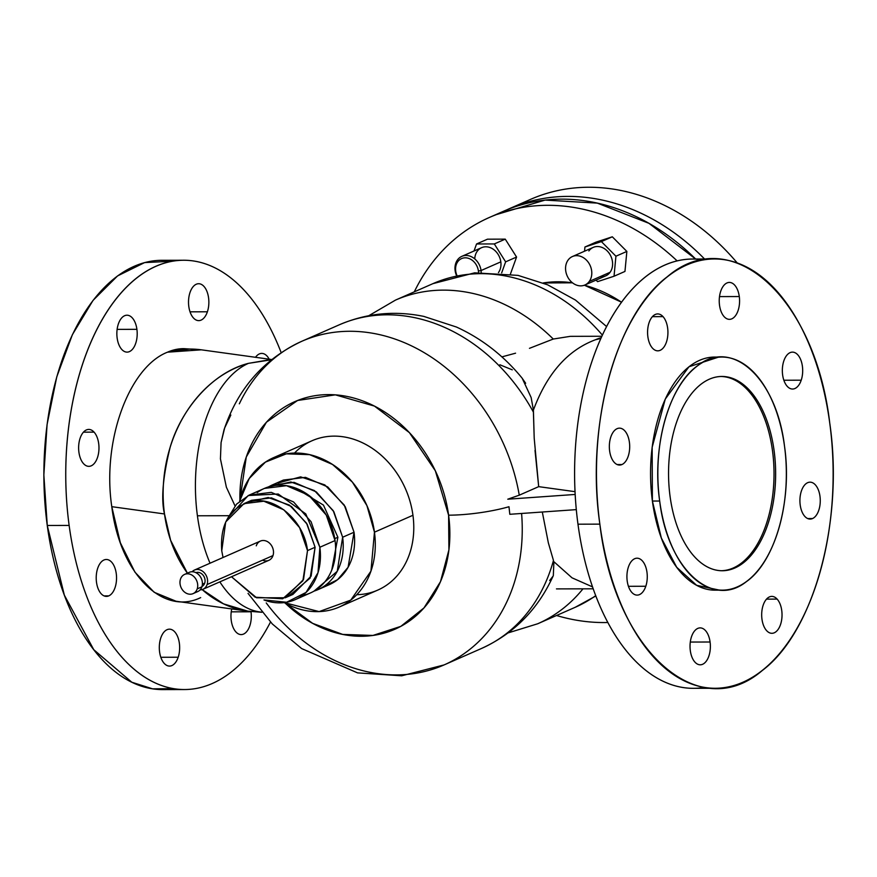 <?xml version="1.0" encoding="UTF-8"?>
<svg xmlns="http://www.w3.org/2000/svg" width="877" height="877" viewBox="0 0 877 877"><rect width="100%" height="100%" fill="white"/><g stroke="black" fill="none" stroke-linecap="round" stroke-linejoin="round"><path stroke-width="1.32" d="M575.159 494.453L507.772 499.199L519.272 495.176L538.686 486.647L575.016 491.668L538.686 486.647L519.272 495.176L507.772 499.199L575.159 494.453M576.299 509.625L509.811 514.295L508.978 506.731A52.445 10.239 172.3 0 1 448.596 515.183L448.914 549.89L440.473 581.703L423.975 607.925L400.811 626.364L372.933 635.441L342.699 634.411L312.64 623.361L285.299 603.212A124.326 100.833 -113.7 0 0 400.811 626.364A124.326 100.833 -113.7 0 0 448.596 515.183A124.326 100.833 -113.7 0 0 335.343 394.847A124.326 100.833 -113.7 0 0 239.925 499.956L246.284 456.994L266.433 422.21L297.577 400.482L335.343 394.847L374.446 406.084L409.406 432.646L435.332 470.785L448.596 515.183A52.445 10.239 -7.7 0 0 508.978 506.731L509.811 514.295L576.299 509.625M204.703 583.161L202.379 584.181L204.703 583.161A7.52 6.106 66.3 0 1 202.006 586.428A7.52 6.106 -113.7 0 0 204.703 583.161A7.52 6.106 -113.7 0 0 202.971 575.038A7.52 6.106 -113.7 0 0 195.955 572.67A7.52 6.106 66.3 0 1 202.971 575.038A7.52 6.106 66.3 0 1 204.703 583.161M195.22 592.161A10.513 8.529 -113.7 0 0 201.885 586.834A10.513 8.529 -113.7 0 0 198.213 574.205A10.513 8.529 -113.7 0 0 187.152 573.799M194.497 570.039L260.403 541.076A10.513 8.529 66.3 0 1 270.401 544.058A10.513 8.529 66.3 0 1 272.988 555.579L207.082 584.542A10.513 8.529 -113.7 0 0 204.505 573.021A10.513 8.529 -113.7 0 0 194.497 570.039A10.513 8.529 -113.7 0 0 192.14 571.738A10.513 8.529 66.3 0 1 203.278 571.804A10.513 8.529 66.3 0 1 207.082 584.542A10.513 8.529 66.3 0 1 200.109 589.881A10.513 8.529 -113.7 0 0 202.96 589.289A10.513 8.529 -113.7 0 0 207.082 584.542L272.988 555.579A10.513 8.529 66.3 0 1 268.855 560.326L202.96 589.289M184.619 574.391L189.3 572.33A10.513 8.529 66.3 0 1 199.298 575.312A10.513 8.529 66.3 0 1 201.885 586.834L197.204 588.884A10.513 8.529 -113.7 0 0 194.617 577.373A10.513 8.529 -113.7 0 0 184.619 574.391A10.513 8.529 -113.7 0 0 180.487 579.127A10.513 8.529 -113.7 0 0 183.063 590.649A10.513 8.529 -113.7 0 0 193.072 593.63A10.513 8.529 -113.7 0 0 197.204 588.884L201.885 586.834A10.513 8.529 66.3 0 1 197.753 591.569L193.072 593.63M197.204 588.884A10.513 8.529 66.3 0 1 185.847 592.984A10.513 8.529 66.3 0 1 180.487 579.127A10.513 8.529 66.3 0 1 191.833 575.038A10.513 8.529 66.3 0 1 197.204 588.884M243.949 503.65L251.546 500.307L271.41 497.862L291.449 506.511L307.191 524.303L315.095 547.259L307.509 550.603L299.594 527.636L283.863 509.844L263.813 501.205L243.949 503.65L225.707 521.958L221.749 550.811L223.043 557.498L221.749 550.811C219.864 523.722 229.895 507.202 251.863 501.271C275.992 496.141 304.33 521.267 307.509 550.603L302.872 580.804L282.701 598.783L255.174 597.215L231.495 576.748L256.61 597.796L285.31 597.752L303.541 579.445L307.509 550.603L315.095 547.259L311.138 576.112L292.896 594.42L285.31 597.752M262.574 560.162A10.513 8.529 -113.7 0 0 272.988 555.579A10.513 8.529 -113.7 0 0 267.617 541.723A10.513 8.529 -113.7 0 0 256.27 545.823M264.426 488.412L286.505 485.694L308.781 495.297L326.266 515.062L335.047 540.572L319.864 547.248L311.083 521.738L293.587 501.973L271.311 492.37L249.243 495.077L236.604 504.089L227.899 517.901L248.235 495.538L278.217 494.003L305.777 513.9L319.864 547.248L318.022 572.637L306.051 592.435L286.593 602.258L263.955 599.945A57.115 46.317 -113.7 0 0 295.198 599.649A57.115 46.317 -113.7 0 0 319.864 547.248L335.047 540.572A57.115 46.317 66.3 0 1 310.381 592.973L295.198 599.649M289.004 595.856L310.129 578.107L315.095 547.259L306.544 523.207L289.487 505.13L268.165 497.5L247.851 502.214M302.422 595.461L302.422 595.461A57.115 46.317 -113.7 0 0 335.047 540.572A57.115 46.317 -113.7 0 0 257.213 492.589M337.886 537.25L331.725 570.16L337.886 537.25L334.762 538.621L337.886 537.25L323.46 505.108L295.67 488.116L323.46 505.108L337.886 537.25M272.023 485.069L283.414 480.059L305.492 477.351L327.757 486.954L345.253 506.72L354.034 532.229L342.644 537.239L333.863 511.729L316.367 491.953L294.091 482.35L272.023 485.069L268.318 486.943L290.857 481.977L314.415 490.572L333.205 510.633L342.644 537.239L337.239 571.3L314.087 591.098A57.115 46.317 -113.7 0 0 317.978 589.64A57.115 46.317 -113.7 0 0 342.644 537.239L354.034 532.229A57.115 46.317 66.3 0 1 329.368 584.63L317.978 589.64M323.47 586.658L337.579 579.697L348.092 567.266L354.034 532.229L344.266 505.075L324.808 484.904L300.625 476.869L277.932 483.041M273.569 457.651L312.059 440.736A81.583 66.17 66.3 0 1 412.946 515.27L374.457 532.186A81.583 66.17 -113.7 0 0 273.569 457.651A81.583 66.17 -113.7 0 0 239.629 501.173L249.211 478.535L265.413 462.124L286.351 453.837L309.614 454.648L332.515 464.459L352.379 482.12L366.915 505.601L374.457 532.186L370.938 571.168L350.756 600.131L319.129 611.598L284.214 602.609A81.583 66.17 -113.7 0 0 339.224 607.037A81.583 66.17 -113.7 0 0 374.457 532.186L412.946 515.27A81.583 66.17 66.3 0 1 377.713 590.122L339.224 607.037M294.508 453.069L294.508 453.069A81.583 66.17 -113.7 0 1 365.073 444.08A81.583 66.17 -113.7 0 1 412.946 515.27A81.583 66.17 -113.7 0 1 356.764 594.716M235.014 505.886L226.376 487.206L235.014 505.886M230.826 415.029L224.665 427.954L221.081 442.578L220.434 458.879L221.081 442.578L224.008 429.873C237.842 388.555 263.791 359.022 301.852 341.263A176.77 143.368 66.3 0 1 519.272 495.176A176.77 143.368 -113.7 0 0 301.852 341.263A176.77 143.368 -113.7 0 0 239.333 403.815M521.596 513.473A176.77 143.368 66.3 0 1 444.091 664.919A176.77 143.368 -113.7 0 0 521.596 513.473M301.852 341.263L339.3 324.797A176.77 143.368 66.3 0 1 533.413 412.146L534.203 438.193L533.402 410.085C547.018 373.58 567.682 350.142 595.384 339.783A126.266 101.381 -82.1 0 1 600.767 338.467L595.384 339.783A126.266 69.623 -90.1 0 1 601.107 337.722A126.266 69.623 89.9 0 0 595.384 339.783C567.682 350.142 547.018 373.58 533.402 410.085L533.413 412.146A176.77 143.368 -113.7 0 0 339.3 324.797C366.29 313.232 394.453 310.436 423.799 316.4L456.435 327.022C481.835 338.632 503.749 355.7 522.188 378.228L531.144 397.522L533.402 410.085L531.144 397.522M535.014 450.372L538.686 486.647L534.203 438.193M269.338 359.8L248.443 363.352A126.266 69.623 89.9 0 0 197.413 515.786A126.266 69.623 89.9 0 0 210.041 563.209A126.266 69.623 -90.1 0 1 197.413 515.786L228.853 515.709L197.413 515.786A126.266 69.623 -90.1 0 1 248.443 363.352L271.399 359.789M220.434 458.879L226.376 487.206M261.763 612.179A126.266 69.623 -90.1 0 1 219.842 581.868A126.266 69.623 89.9 0 0 261.763 612.179M542.304 512.015L548.344 542.841L553.464 560.469A176.77 143.368 66.3 0 1 481.539 648.454A176.77 143.368 -113.7 0 0 553.464 560.469L548.344 542.841L542.304 512.015M266.246 602.938A176.77 143.368 -113.7 0 0 444.091 664.919L401.699 675.794L357.564 672.878L301.633 648.563L272.265 623.92L248.038 593.389M529.467 348.333L553.266 339.037A176.77 143.368 -113.7 0 0 395.472 300.109A176.77 143.368 66.3 0 1 553.266 339.037L552.444 339.333M515.566 353.19L501.874 356.884L515.566 353.19M261.861 612.289L247.774 611.148L223.503 603.847L202.159 589.574A126.266 101.381 97.9 0 0 247.774 611.148L176.08 601.249L154.177 592.282L134.981 572.21L120.346 542.764L111.785 506.676L164.492 513.955A126.266 101.381 97.9 0 0 187.393 573.163L170.62 540.32L164.492 513.955C160.93 499.254 162.826 476.989 170.182 447.149C181.254 408.945 212.672 372.297 248.443 363.352A126.266 101.381 97.9 0 0 164.492 513.955L111.785 506.676C101.864 440.44 129.215 367.09 167.496 352.181A126.266 101.381 -82.1 0 1 201.348 349.824L167.496 352.181A126.266 69.623 -90.1 0 1 183.775 348.64L201.348 349.824L271.717 359.537M582.975 588.829A176.77 143.368 66.3 0 1 537.711 623.766A176.77 143.368 -113.7 0 0 582.975 588.829M549.682 580.486L553.113 576.079C537.864 609.471 514.01 633.6 481.539 648.454L444.091 664.919M592.567 586.91L572.034 577.833L553.902 561.718L572.034 577.833L592.567 586.91M715.325 688.27L693.444 688.313A214.646 118.362 -90.1 0 1 577.976 524.194L599.857 524.139A214.646 118.362 89.9 0 0 715.325 688.27A214.646 118.362 89.9 0 0 829.752 423.098A214.646 118.362 89.9 0 0 714.284 258.967A214.646 118.362 89.9 0 0 599.857 524.139L577.976 524.194A214.646 118.362 -90.1 0 1 692.413 259.022A214.646 118.362 -90.1 0 1 703.354 259.921A214.646 118.362 89.9 0 0 577.976 524.194A214.646 118.362 89.9 0 0 704.384 687.371M525.652 383.271L521.968 377.954M512.267 369.831L499.868 364.777M553.266 339.037L570.313 336.34L601.765 336.264M606.522 326.496L575.444 300.044L547.676 284.828L518.011 275.378L474.589 272.846L432.92 283.655A176.77 143.368 66.3 0 1 602.324 335.058A176.77 143.368 -113.7 0 0 432.92 283.655L395.472 300.109L368.811 315.698M189.564 349.057L167.496 352.181C129.226 367.068 101.864 440.44 111.785 506.676C119.886 573.711 162.903 616.147 200.68 597.61M270.489 622.067A214.646 118.362 -90.1 0 1 154.122 682.394A214.646 118.362 -90.1 0 1 69.14 525.422A214.646 118.362 -90.1 0 1 135.299 279.072A214.646 118.362 -90.1 0 1 281.155 352.62A214.646 118.362 89.9 0 0 183.567 260.25A214.646 118.362 89.9 0 0 69.14 525.422A214.646 118.362 89.9 0 0 184.598 689.541A214.646 118.362 89.9 0 0 270.489 622.067M178.184 657.235A18.45 10.173 89.9 0 0 174.753 631.868A18.45 10.173 89.9 0 0 160.776 638.017A18.45 10.173 89.9 0 0 164.207 663.374A18.45 10.173 89.9 0 0 178.184 657.235L160.831 657.279L178.184 657.235A18.45 10.173 -90.1 0 1 169.524 666.082A18.45 10.173 -90.1 0 1 160.623 656.665A18.45 10.173 -90.1 0 1 160.776 638.017A18.45 10.173 -90.1 0 1 169.436 629.171A18.45 10.173 -90.1 0 1 178.338 638.588A18.45 10.173 -90.1 0 1 178.184 657.235M108.803 595.867A18.45 10.173 89.9 0 0 116.257 573.591A18.45 10.173 89.9 0 0 103.957 559.997A18.45 10.173 89.9 0 0 96.503 582.284A18.45 10.173 89.9 0 0 108.803 595.867L104.045 595.889L108.803 595.867A18.45 10.173 -90.1 0 1 106.424 596.393A18.45 10.173 -90.1 0 1 96.284 580.135A18.45 10.173 -90.1 0 1 103.957 559.997A18.45 10.173 -90.1 0 1 106.336 559.482A18.45 10.173 -90.1 0 1 116.477 575.74A18.45 10.173 -90.1 0 1 108.803 595.867M251.019 611.795A18.45 10.173 89.9 0 0 250.986 611.554A18.45 10.173 -90.1 0 1 251.019 611.795L231.232 611.839L251.019 611.795A18.45 10.173 -90.1 0 1 241.186 634.586A18.45 10.173 -90.1 0 1 231.254 620.477A18.45 10.173 89.9 0 0 243.565 634.071A18.45 10.173 89.9 0 0 251.019 611.795M231.758 608.934A18.45 10.173 89.9 0 0 231.254 620.477A18.45 10.173 -90.1 0 1 231.758 608.934M259.362 353.924A18.45 10.173 89.9 0 0 255.514 357.301A18.45 10.173 -90.1 0 1 259.362 353.924A18.45 10.173 -90.1 0 1 261.741 353.409A18.45 10.173 -90.1 0 1 269.162 359.175A18.45 10.173 89.9 0 0 259.362 353.924M189.991 292.556A18.45 10.173 89.9 0 0 193.411 317.923A18.45 10.173 89.9 0 0 207.389 311.784A18.45 10.173 89.9 0 0 203.957 286.417A18.45 10.173 89.9 0 0 189.991 292.556A18.45 10.173 -90.1 0 1 198.64 283.72A18.45 10.173 -90.1 0 1 207.542 293.126A18.45 10.173 -90.1 0 1 207.389 311.784A18.45 10.173 -90.1 0 1 198.728 320.62A18.45 10.173 -90.1 0 1 189.838 311.214A18.45 10.173 -90.1 0 1 189.991 292.556M117.145 338.007A18.45 10.173 89.9 0 0 129.456 351.6A18.45 10.173 89.9 0 0 136.911 329.324A18.45 10.173 89.9 0 0 124.611 315.731A18.45 10.173 89.9 0 0 117.145 338.007A18.45 10.173 -90.1 0 1 126.99 315.205A18.45 10.173 -90.1 0 1 136.911 329.324A18.45 10.173 -90.1 0 1 127.077 352.115A18.45 10.173 -90.1 0 1 117.145 338.007M83.523 463.637A18.45 10.173 89.9 0 0 97.5 457.498A18.45 10.173 89.9 0 0 94.069 432.131A18.45 10.173 89.9 0 0 80.092 438.281A18.45 10.173 89.9 0 0 83.523 463.637A18.45 10.173 -90.1 0 1 78.996 442.907A18.45 10.173 -90.1 0 1 88.752 429.434A18.45 10.173 -90.1 0 1 94.069 432.131A18.45 10.173 -90.1 0 1 98.608 452.872A18.45 10.173 -90.1 0 1 88.84 466.345A18.45 10.173 -90.1 0 1 83.523 463.637M595.746 595.647A176.77 143.368 66.3 0 1 575.169 607.312A176.77 143.368 -113.7 0 0 595.746 595.647M553.321 575.586L553.902 561.718M663.023 316.63A18.45 10.173 -90.1 0 1 667.561 337.36A18.45 10.173 -90.1 0 1 657.794 350.833A18.45 10.173 -90.1 0 1 652.477 348.136A18.45 10.173 -90.1 0 1 647.95 327.406A18.45 10.173 -90.1 0 1 657.706 313.933A18.45 10.173 -90.1 0 1 663.023 316.63L652.4 316.652L663.023 316.63A18.45 10.173 89.9 0 0 649.046 322.769A18.45 10.173 89.9 0 0 652.477 348.136A18.45 10.173 89.9 0 0 666.454 341.997A18.45 10.173 89.9 0 0 663.023 316.63M621.936 464.547L617.178 464.558L621.936 464.547A18.45 10.173 -90.1 0 1 619.557 465.062A18.45 10.173 -90.1 0 1 609.416 448.805A18.45 10.173 -90.1 0 1 617.09 428.678A18.45 10.173 -90.1 0 1 619.469 428.151A18.45 10.173 -90.1 0 1 629.62 444.409A18.45 10.173 -90.1 0 1 621.936 464.547A18.45 10.173 89.9 0 0 629.401 442.271A18.45 10.173 89.9 0 0 617.09 428.678A18.45 10.173 89.9 0 0 609.636 450.953A18.45 10.173 89.9 0 0 621.936 464.547M739.289 296.547A18.45 10.173 -90.1 0 1 729.456 319.349A18.45 10.173 -90.1 0 1 719.524 305.24A18.45 10.173 -90.1 0 1 729.368 282.438A18.45 10.173 -90.1 0 1 739.289 296.547L719.502 296.601L739.289 296.547A18.45 10.173 89.9 0 0 726.978 282.953A18.45 10.173 89.9 0 0 719.524 305.24A18.45 10.173 89.9 0 0 731.835 318.822A18.45 10.173 89.9 0 0 739.289 296.547M801.216 380.19A18.45 10.173 -90.1 0 1 792.556 389.037A18.45 10.173 -90.1 0 1 783.654 379.62A18.45 10.173 -90.1 0 1 783.808 360.973A18.45 10.173 -90.1 0 1 792.468 352.126A18.45 10.173 -90.1 0 1 801.359 361.532A18.45 10.173 -90.1 0 1 801.216 380.19L783.852 380.234L801.216 380.19A18.45 10.173 89.9 0 0 797.785 354.823A18.45 10.173 89.9 0 0 783.808 360.973A18.45 10.173 89.9 0 0 787.239 386.329A18.45 10.173 89.9 0 0 801.216 380.19M812.519 518.559A18.45 10.173 -90.1 0 1 810.14 519.085A18.45 10.173 -90.1 0 1 799.988 502.828A18.45 10.173 -90.1 0 1 807.662 482.69A18.45 10.173 -90.1 0 1 810.052 482.175A18.45 10.173 -90.1 0 1 820.192 498.432A18.45 10.173 -90.1 0 1 812.519 518.559L807.75 518.57L812.519 518.559A18.45 10.173 89.9 0 0 819.973 496.283A18.45 10.173 89.9 0 0 807.662 482.69A18.45 10.173 89.9 0 0 800.208 504.977A18.45 10.173 89.9 0 0 812.519 518.559M777.132 599.101L766.509 599.123L777.132 599.101A18.45 10.173 -90.1 0 1 781.659 619.831A18.45 10.173 -90.1 0 1 771.903 633.304A18.45 10.173 -90.1 0 1 766.586 630.607A18.45 10.173 -90.1 0 1 762.047 609.877A18.45 10.173 -90.1 0 1 771.815 596.404A18.45 10.173 -90.1 0 1 777.132 599.101A18.45 10.173 89.9 0 0 763.154 605.24A18.45 10.173 89.9 0 0 766.586 630.607A18.45 10.173 89.9 0 0 780.563 624.468A18.45 10.173 89.9 0 0 777.132 599.101M710.085 642.008L690.298 642.052L710.085 642.008A18.45 10.173 -90.1 0 1 700.241 664.799A18.45 10.173 -90.1 0 1 690.32 650.69A18.45 10.173 -90.1 0 1 700.153 627.888A18.45 10.173 -90.1 0 1 710.085 642.008A18.45 10.173 89.9 0 0 697.774 628.414A18.45 10.173 89.9 0 0 690.32 650.69A18.45 10.173 89.9 0 0 702.63 664.284A18.45 10.173 89.9 0 0 710.085 642.008M645.801 586.264L628.447 586.307L645.801 586.264A18.45 10.173 -90.1 0 1 637.14 595.11A18.45 10.173 -90.1 0 1 628.239 585.704A18.45 10.173 -90.1 0 1 628.392 567.046A18.45 10.173 -90.1 0 1 637.053 558.2A18.45 10.173 -90.1 0 1 645.954 567.616A18.45 10.173 -90.1 0 1 645.801 586.264A18.45 10.173 89.9 0 0 642.37 560.907A18.45 10.173 89.9 0 0 628.392 567.046A18.45 10.173 89.9 0 0 631.824 592.413A18.45 10.173 89.9 0 0 645.801 586.264M543.159 282.964A135.979 110.283 66.3 0 1 572.462 282.811L543.159 282.964M584.367 285.222A135.979 110.283 66.3 0 1 621.464 302.17L584.367 285.222M184.598 689.541L162.727 689.596A214.646 118.362 -90.1 0 1 47.259 525.466L69.14 525.422L47.259 525.466A214.646 118.362 -90.1 0 1 161.686 260.305L183.567 260.25M190.035 311.828L207.389 311.784L190.035 311.828M117.134 329.368L136.911 329.324L117.134 329.368M83.447 432.164L94.069 432.131L83.447 432.164M829.752 423.098C844.123 521.146 813.955 631.835 762.343 670.456C698.366 725.553 614.503 650.043 599.857 524.139C585.485 426.09 615.643 315.402 667.265 276.781C731.243 221.684 815.106 297.193 829.752 423.098M718.164 357.246L688.982 366.75L665.292 399.046L652.159 447.237L652.389 501.052L661.346 538.018L676.704 567.276L696.634 585.31L718.734 589.969M414.284 291.844A214.646 174.095 66.3 0 1 677.099 260.864A214.646 174.095 -113.7 0 0 489.454 217.43A214.646 174.095 -113.7 0 0 414.284 291.844M607.893 622.495A214.646 174.095 66.3 0 1 556.533 615.501A214.646 174.095 -113.7 0 0 607.893 622.495M516.564 257.049L505.251 239.136L487.469 239.18L476.551 243.981L474.018 250.997L476.551 243.981L487.469 239.18L505.251 239.136L516.564 257.049L505.634 261.85L494.321 243.938L505.251 239.136L494.321 243.938L476.551 243.981L494.321 243.938L505.634 261.85L516.564 257.049L510.458 273.986L516.564 257.049M612.31 236.801L595.856 242.205L584.937 247.007L584.542 251.217L584.937 247.007L595.856 242.205L612.31 236.801L601.381 241.603L584.937 247.007L601.381 241.603L612.31 236.801L626.858 251.425L612.31 236.801M624.961 271.431L626.858 251.425L615.928 256.216L601.381 241.603L615.928 256.216L626.858 251.425L624.961 271.431L614.032 276.233L615.928 256.216L614.032 276.233L624.961 271.431M172.626 261.193L144.606 262.596L117.573 275.915L93.039 300.394L72.385 334.674L56.775 376.825L47.084 424.49L43.85 474.983L47.259 525.466L64.35 595.154L93.762 649.693L131.802 682.229L152.576 688.829L173.657 688.653M722.374 590.155L715.084 590.166A116.553 64.262 -90.1 0 1 652.389 501.052L659.679 501.03A116.553 64.262 89.9 0 0 722.374 590.155A116.553 64.262 89.9 0 0 784.509 446.174A116.553 64.262 89.9 0 0 721.815 357.049A116.553 64.262 89.9 0 0 659.679 501.03L652.389 501.052A116.553 64.262 -90.1 0 1 714.525 357.071L721.815 357.049M489.454 217.43L503.497 211.258A214.646 174.095 66.3 0 1 695.614 259.011L648.947 223.317L597.314 203.113L545.055 200.099L496.568 214.536M501.666 272.868L505.634 261.85L501.666 272.868M596.064 280.103L597.588 281.638L614.032 276.233L597.588 281.638L596.064 280.103M659.679 501.03C651.699 446.81 668.91 385.617 697.763 365.599C732.361 337.766 776.649 378.897 784.509 446.174C792.49 500.394 775.29 561.587 746.437 581.604C711.839 609.438 667.54 568.296 659.679 501.03M709.329 379.204A97.128 53.552 89.9 0 0 670.083 496.459A97.128 53.552 89.9 0 0 734.86 568A97.128 53.552 89.9 0 0 774.106 450.745A97.128 53.552 89.9 0 0 709.329 379.204A97.128 53.552 -90.1 0 1 721.859 376.474A97.128 53.552 -90.1 0 1 775.246 462.026A97.128 53.552 -90.1 0 1 734.86 568A97.128 53.552 -90.1 0 1 722.33 570.73A97.128 53.552 -90.1 0 1 668.943 485.178A97.128 53.552 -90.1 0 1 709.329 379.204M461.839 256.347A15.545 12.607 -113.7 0 0 455.13 270.609A15.545 12.607 66.3 0 1 466.049 255.47A15.545 12.607 66.3 0 1 481.056 270.544A15.545 12.607 66.3 0 1 481.21 272.363A15.545 12.607 -113.7 0 0 481.056 270.544L500.822 261.861L481.056 270.544A15.545 12.607 -113.7 0 0 461.839 256.347L481.605 247.665A15.545 12.607 66.3 0 1 500.822 261.861A15.545 12.607 66.3 0 1 498.443 272.594A15.545 12.607 -113.7 0 0 500.822 261.861A15.545 12.607 -113.7 0 0 487.141 246.865A15.545 12.607 -113.7 0 0 474.753 258.89M600.164 276.65A15.545 12.607 -113.7 0 0 610.096 272.276A15.545 12.607 -113.7 0 0 607.213 250.921A15.545 12.607 -113.7 0 0 588.873 250.965M733.238 568L734.86 568L733.238 568A97.128 53.552 89.9 0 0 773.678 462.76A97.128 53.552 89.9 0 0 721.047 376.485A97.128 53.552 -90.1 0 1 773.678 462.76A97.128 53.552 -90.1 0 1 733.238 568A97.128 53.552 -90.1 0 1 721.519 570.719A97.128 53.552 89.9 0 0 733.238 568M455.13 270.609A15.545 12.607 -113.7 0 0 456.61 275.773A15.545 12.607 66.3 0 1 455.13 270.609L455.711 271.059L455.13 270.609M572.429 256.533L593.236 247.391A15.545 12.607 66.3 0 1 609.362 253.541A15.545 12.607 66.3 0 1 610.096 272.276A15.545 12.607 66.3 0 1 605.744 275.849L584.937 284.992A15.545 12.607 -113.7 0 0 589.289 281.418L610.096 272.276L589.289 281.418A15.545 12.607 -113.7 0 0 588.555 262.683A15.545 12.607 -113.7 0 0 572.429 256.533A15.545 12.607 -113.7 0 0 568.066 260.107A15.545 12.607 -113.7 0 0 568.811 278.853A15.545 12.607 -113.7 0 0 584.937 284.992M506.643 209.921A214.646 174.095 66.3 0 1 704.549 259A214.646 174.095 -113.7 0 0 509.745 208.518A214.646 174.095 -113.7 0 0 506.643 209.921M481.056 270.544L478.403 271.004A13.594 11.028 -113.7 0 0 465.27 257.816A13.594 11.028 -113.7 0 0 455.711 271.059A13.594 11.028 -113.7 0 0 457.049 275.674A13.594 11.028 66.3 0 1 455.711 271.059A13.594 11.028 66.3 0 1 465.27 257.816A13.594 11.028 66.3 0 1 478.403 271.004L481.056 270.544M478.524 272.517A13.594 11.028 -113.7 0 0 478.403 271.004A13.594 11.028 66.3 0 1 478.524 272.517M568.066 260.107A15.545 12.607 66.3 0 1 586.406 260.063A15.545 12.607 66.3 0 1 589.289 281.418A15.545 12.607 66.3 0 1 570.96 281.462A15.545 12.607 66.3 0 1 568.066 260.107M509.745 208.518L530.552 199.375A214.646 174.095 66.3 0 1 737.272 263.001A214.646 174.095 -113.7 0 0 520.335 204.363M249.243 495.077L264.426 488.401M508.2 632.876L537.711 623.766L575.169 607.312L595.856 595.954M556.457 588.895L593.236 588.807M714.284 258.967L692.413 259.022"/></g></svg>
